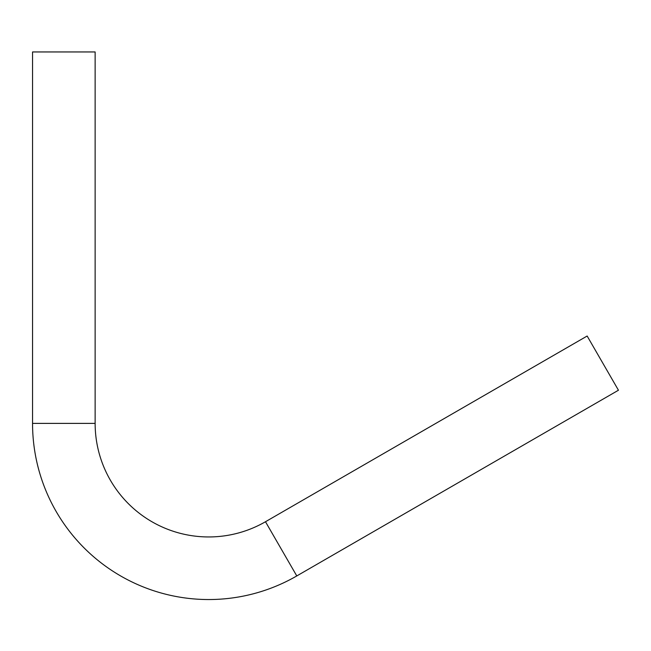 <?xml version="1.0" encoding="UTF-8"?>
<svg xmlns="http://www.w3.org/2000/svg" width="651" height="651" viewBox="0 0 651 651"><rect width="100%" height="100%" fill="white"/><g stroke="black" fill="none" stroke-linecap="round" stroke-linejoin="round"><path stroke-width="0.98" d="M265.486 521.736A113.567 113.567 0 0 1 95.136 423.386L32.55 423.386A176.152 176.152 0 0 0 296.783 575.94L618.45 390.226L587.153 336.022L265.486 521.736L296.783 575.94M95.136 423.386L95.136 51.95L32.55 51.95L32.55 423.386"/></g></svg>

